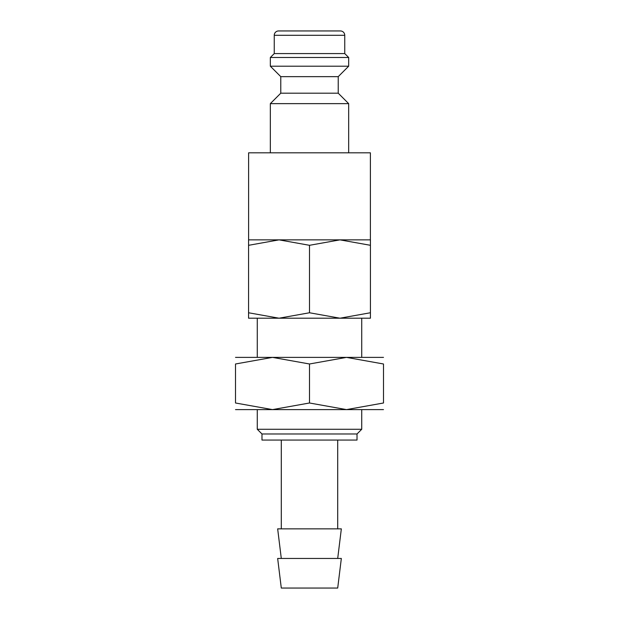 <?xml version="1.0" encoding="UTF-8"?>
<svg xmlns="http://www.w3.org/2000/svg" width="619" height="619" viewBox="0 0 619 619"><rect width="100%" height="100%" fill="white"/><g stroke="black" fill="none" stroke-linecap="round" stroke-linejoin="round"><path stroke-width="0.93" d="M338.229 93.19L280.778 93.19L280.778 76.648L338.229 76.648L338.229 93.19L348.675 103.636L270.333 103.636L270.333 152.816M344.752 35.298L274.248 35.298A4.348 4.348 0 0 1 278.596 30.95L340.404 30.95A4.348 4.348 0 0 1 344.752 35.298L344.752 53.582L348.675 57.497L348.675 66.202L270.333 66.202L280.778 76.648M348.675 57.497L270.333 57.497L270.333 66.202M344.752 53.582L274.248 53.582L270.333 57.497M248.614 239.863L248.614 152.816L370.386 152.816L370.386 239.863M370.433 239.863L339.97 239.863L370.433 245.302C370.433 238.021 370.433 238.021 370.433 245.317L370.433 312.765C370.433 320.046 370.433 320.046 370.433 312.75L339.97 318.205L309.5 312.765L279.037 318.205L248.567 312.765C248.567 320.046 248.567 320.046 248.567 312.75L248.567 245.302C248.567 238.021 248.567 238.021 248.567 245.317L279.037 239.863L309.5 245.302L339.97 239.863L248.567 239.863M370.433 318.205L248.567 318.205M309.5 558.454L277.66 558.454L281.297 588.05L337.703 588.05L341.34 558.454L309.5 558.454M337.703 558.454L341.34 528.858L277.66 528.858L281.297 558.454M309.5 433.981L261.984 433.981L261.984 440.07L357.016 440.07L357.016 433.981L309.5 433.981M383.494 363.987L383.494 402.992L346.493 409.608L361.728 409.608L361.728 429.269L257.272 429.269L261.984 433.981M339.97 239.863L309.5 239.863M309.5 245.302L309.5 312.765M383.494 409.608L346.493 409.608L309.5 402.992L272.507 409.608L235.514 402.992L235.514 363.987M346.493 409.608L235.514 409.608M383.494 357.38L272.507 357.38L309.5 363.987L346.493 357.38L383.486 363.987M383.494 363.995C383.494 355.136 383.494 355.136 383.494 363.995M235.514 363.995C235.514 355.136 235.514 355.136 235.514 363.995M235.506 363.987L272.507 357.38L235.514 357.38M383.494 402.984C383.494 411.844 383.494 411.844 383.494 402.984M235.514 402.984C235.514 411.844 235.514 411.844 235.514 402.984M272.507 409.608L257.272 409.608L257.272 429.269M309.5 363.987L309.5 402.992M280.778 93.19L270.333 103.636M274.248 35.298L274.248 53.582M281.297 440.07L281.297 528.858M257.272 318.205L257.272 357.38M361.728 318.205L361.728 357.38M357.016 433.981L361.728 429.269M337.703 440.07L337.703 528.858M338.229 76.648L348.675 66.202M348.675 103.636L348.675 152.816"/></g></svg>
